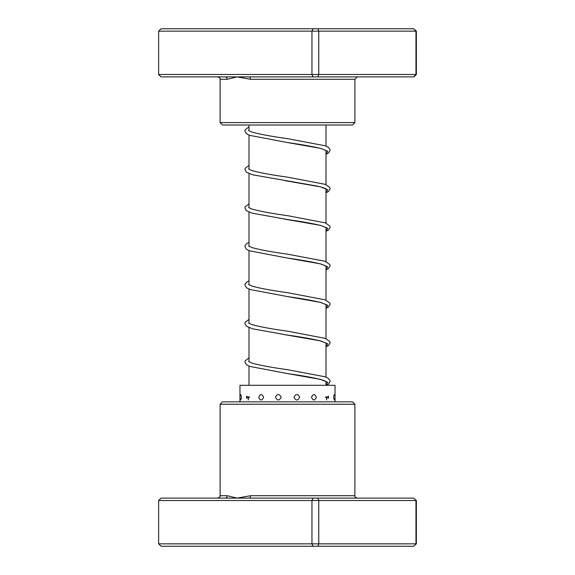 <?xml version="1.0" encoding="UTF-8"?>
<svg xmlns="http://www.w3.org/2000/svg" width="575" height="575" viewBox="0 0 575 575"><rect width="100%" height="100%" fill="white"/><g stroke="black" fill="none" stroke-linecap="round" stroke-linejoin="round"><path stroke-width="0.86" d="M326.003 385.3L326.003 381.441M326.003 377.15L326.003 342.937M326.003 338.646L326.003 304.427M326.003 300.136L326.003 265.916M326.003 261.632L326.003 227.412M326.003 223.129L326.003 188.909M326.003 184.618L326.003 150.398M326.003 146.115L326.003 125.019M248.997 385.3L248.997 366.124M248.997 361.833L248.997 327.613M248.997 323.33L248.997 289.11M248.997 284.819L248.997 250.599M248.997 246.316L248.997 212.096M248.997 207.805L248.997 173.585M248.997 169.302L248.997 135.082M248.997 130.798L248.997 125.019M220.11 404.254L222.518 401.853L352.482 401.853L354.89 404.254L220.11 404.254L220.11 495.707L227.19 495.707L237.094 498.115L250.477 495.707L354.89 495.707C354.272 496.297 355.077 497.095 357.291 498.115M317.903 498.115L318.758 500.523L158.628 500.523L161.086 498.115L413.626 498.115L416.372 500.523L416.372 543.842L413.626 546.25L161.086 546.25L158.628 543.842L415.969 543.842L415.969 500.523L318.758 500.523L318.758 543.842L317.903 546.25M413.626 498.115L416.372 500.523M158.628 500.523L158.628 543.842M313.102 498.115L311.959 500.523L311.959 543.842L313.102 546.25M416.372 543.842L413.626 546.25M225.033 498.115A2.408 2.156 90 0 0 227.19 495.707M249.155 498.115A2.408 1.323 90 0 0 250.477 495.707M241.557 397.26L240.738 394.579A5.053 5.053 0 0 0 240.738 399.934L241.557 397.26M249.722 397.26L246.538 396.355L246.538 398.159L249.722 397.26M263.63 397.26C261.956 393.631 260.331 393.631 258.764 397.26C260.331 400.883 261.956 400.883 263.63 397.26M281.182 397.26C279.242 393.631 277.33 393.631 275.439 397.26C277.337 400.883 279.249 400.883 281.182 397.26M299.69 397.26C297.793 393.631 295.881 393.631 293.954 397.26C295.888 400.883 297.8 400.883 299.69 397.26M316.343 397.26C314.777 393.631 313.152 393.631 311.485 397.26C313.159 400.883 314.784 400.883 316.343 397.26M328.519 398.202A5.053 5.053 0 0 0 328.605 397.26L328.519 396.312L325.364 397.26L328.519 398.202L328.605 397.26A5.053 5.053 0 0 0 328.519 396.312M334.283 394.579L333.478 397.26L334.283 399.934A5.053 5.053 0 0 0 334.283 394.579M335.031 396.786L335.031 385.3L239.969 385.3L239.969 401.853M416.372 74.477L416.372 31.158L158.628 31.158L158.628 74.477L416.372 74.477L413.914 76.885L249.155 76.885A2.408 1.323 -90 0 1 250.477 79.292L237.094 76.885L227.19 79.292L220.11 79.292C220.728 78.703 219.923 77.905 217.709 76.885M354.89 122.612L352.482 125.019L222.518 125.019L220.11 122.612L354.89 122.612L354.89 79.292L250.477 79.292M413.626 76.885L415.969 74.477L415.969 31.158L413.626 28.75L416.372 31.158M317.903 76.885L318.758 74.477L318.758 31.158L317.903 28.75L413.626 28.75M313.102 76.885L311.959 74.477L311.959 31.158L313.102 28.75L317.903 28.75M249.155 76.885L161.086 76.885L158.628 74.477M158.628 31.158L161.086 28.75L313.102 28.75M225.033 76.885A2.408 2.156 -90 0 1 227.19 79.292M326.377 150.686L320.915 148.501C312.814 146.524 301.631 144.533 287.356 142.528L320.534 148.357L327.736 151.268L326.003 154.186M285.25 180.715L320.541 186.861L327.736 189.779L326.003 192.69M284.668 219.132L320.534 225.371L327.736 228.282L326.003 231.2M326.377 266.211L321.454 264.169C313.411 262.15 302.04 260.101 287.349 258.046L320.527 263.875L327.736 266.793L326.003 269.704M326.377 304.714L320.318 302.371C312.189 300.445 301.207 298.504 287.378 296.556L320.534 302.385L327.736 305.296L326.003 308.207M284.898 334.686L320.534 340.889L327.736 343.807L326.003 346.718M326.377 381.728L323.445 380.312C315.848 378.098 303.816 375.849 287.349 373.563L320.527 379.392L327.736 382.31L326.003 385.221M354.89 404.254L354.89 495.707M220.11 495.707C220.728 496.297 219.923 497.095 217.709 498.115M326.003 154.337L328.569 152.957L330.1 150.226L329.877 149.112L327.858 147.013L325.04 145.748L287.687 138.676C271.486 136.426 259.541 134.205 251.843 132.02L248.623 130.503M326.003 192.841L328.569 191.461L330.1 188.737L329.856 187.565L325.342 184.359L287.716 177.186C271.192 174.893 259.131 172.644 251.534 170.423L248.623 169.014M326.377 189.197C326.528 189.506 327.24 188.485 317.148 186.084L252.547 174.771L246.431 172.205L244.9 169.481L245.144 168.317L248.997 165.363M326.003 231.351L328.641 229.907L330.1 227.24L329.856 226.076L325.335 222.863L287.694 215.69C271.184 213.404 259.131 211.147 251.534 208.933L248.623 207.518M326.377 227.7L321.461 225.666C313.418 223.639 302.055 221.598 287.371 219.542L252.008 213.124L246.359 210.658L244.9 207.985L245.144 206.82L248.997 203.873M326.003 269.855L328.569 268.475L330.1 265.743L329.856 264.579L325.04 261.266L287.68 254.193C271.486 251.943 259.541 249.73 251.843 247.537L248.623 246.028M326.003 308.365L328.569 306.978L330.1 304.254L329.856 303.09L325.349 299.884L287.708 292.704C271.184 290.418 259.124 288.161 251.527 285.94L248.623 284.532M326.003 346.869L328.641 345.431L330.1 342.757L329.856 341.593L325.335 338.387L287.701 331.214C271.184 328.922 259.131 326.672 251.534 324.451L248.623 323.042M326.377 343.225L320.325 340.882C312.189 338.955 301.207 337.015 287.378 335.06L252.54 328.799L246.431 326.233L244.9 323.509L245.144 322.345L248.997 319.391M326.197 385.3L328.641 383.942L330.1 381.268L329.856 380.097L327.858 378.055L325.04 376.783L287.673 369.711C271.817 367.511 259.993 365.326 252.195 363.177L248.623 361.546M248.997 126.859L245.144 129.806L244.9 130.971L246.359 133.644L249.687 135.355L287.356 142.528M248.997 242.377L247.142 243.283L245.144 245.324L244.9 246.495L246.359 249.162L249.413 250.772L287.349 258.046M248.997 280.887L247.142 281.786L245.123 283.885L244.9 284.999L246.431 287.73L249.996 289.491L287.378 296.556M248.997 357.902L245.144 360.848L244.9 362.013L246.359 364.687L249.694 366.397L287.349 373.563M239.969 396.786A5.053 5.053 0 0 0 239.969 397.728M246.538 396.355A5.053 5.053 0 0 0 246.538 398.159M326.607 399.941L326.607 397.26M335.031 401.853L335.031 397.26M248.393 399.977L248.393 397.26M220.11 122.612L220.11 79.292M354.89 79.292L357.291 76.885"/></g></svg>
